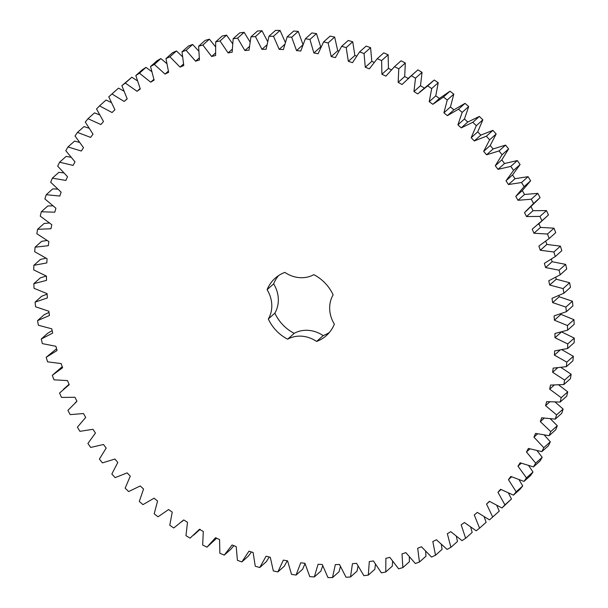 <?xml version="1.0" encoding="UTF-8"?>
<svg xmlns="http://www.w3.org/2000/svg" width="608" height="608" viewBox="0 0 608 608"><rect width="100%" height="100%" fill="white"/><g stroke="black" fill="none" stroke-linecap="round" stroke-linejoin="round"><path stroke-width="0.91" d="M314.321 576.962L309.761 576.604L304.935 563.266L300.709 562.795L296.096 575.062L291.521 574.385L287.576 560.857L283.358 560.097L277.879 571.908L273.334 570.927L270.279 557.27L266.084 556.214L259.776 567.522L255.269 566.23L253.126 552.505L248.976 551.175L241.862 561.921L237.416 560.333L236.193 546.6L232.112 544.988L224.23 555.134L219.86 553.25L219.556 539.577L215.559 537.7L206.948 547.185L202.677 545.019L203.3 531.468L199.409 529.332L190.099 538.118L185.957 535.678L187.5 522.31L183.73 519.931L173.774 527.972L169.769 525.266L172.231 512.149L168.598 509.534L158.034 516.8L154.196 513.844L157.556 501.038L154.082 498.188L142.964 504.64L139.3 501.448L143.549 489.014L140.25 485.959L128.63 491.568L125.157 488.156L130.279 476.148L127.163 472.887L115.094 477.63L111.834 474.012L117.8 462.483L114.889 459.048L102.425 462.893L99.393 459.086L106.18 448.096L103.482 444.494L90.683 447.435L87.894 443.46L95.456 433.056L92.994 429.301L79.922 431.323L77.383 427.188L85.698 417.422L83.471 413.539L70.186 414.626L67.914 410.362L76.942 401.28L74.966 397.275L61.522 397.427L59.531 393.049L69.228 384.689L67.511 380.593L53.983 379.81L52.273 375.334L62.594 367.741L61.142 363.569L47.591 361.851L46.17 357.306L57.068 350.512L55.89 346.279L42.378 343.634L41.253 339.036L52.676 333.078L51.779 328.806L38.365 325.25L37.552 320.621L49.446 315.514L48.83 311.235L35.583 306.774L35.074 302.146L47.386 297.92L47.059 293.641L34.033 288.306L33.835 283.685L46.504 280.364L46.466 276.108L33.721 269.914L33.843 265.331L46.808 262.93L47.059 258.712L34.664 251.704L35.097 247.182L48.298 245.708L48.838 241.551L36.845 233.753L37.582 229.3L50.966 228.76L51.794 224.694L40.25 216.136L41.298 211.789L54.796 212.184L55.906 208.217L44.878 198.945L46.223 194.712L59.774 196.05L61.157 192.196L50.692 182.263L52.334 178.167L65.877 180.432L67.526 176.715L57.676 166.151L59.607 162.222L73.074 165.406L74.989 161.842L65.793 150.708L67.997 146.946L81.328 151.035L83.494 147.645L75.004 135.987L77.482 132.415L90.607 137.393L93.016 134.186L85.272 122.056L88 118.704L100.867 124.541L103.512 121.539L96.535 108.999L99.514 105.868L112.062 112.541L114.92 109.752L108.756 96.854L111.963 93.966L124.131 101.445L127.201 98.884L121.874 85.698L125.294 83.06L137.028 91.306L140.288 88.988L135.827 75.567L139.445 73.196L150.685 82.179L154.12 80.112L150.541 66.523L154.341 64.425L165.049 74.092L168.644 72.284L165.961 58.588L169.928 56.787L180.036 67.093L183.776 65.558L182.012 51.817L186.116 50.312L195.594 61.21L199.454 59.956L198.611 46.238L202.844 45.03L211.637 56.476L215.604 55.503L215.688 41.868L220.028 40.972L228.091 52.911L232.157 52.22L233.16 38.745L237.591 38.152L244.887 50.525L249.022 50.13L250.952 36.86L255.444 36.586L261.949 49.339L266.129 49.233L268.972 36.237L273.509 36.282L279.186 49.354L283.404 49.537L287.136 36.883L291.703 37.24L296.529 50.57L300.755 51.049L305.368 38.783L309.936 39.452L313.888 52.98L318.106 53.747L323.578 41.929L328.13 42.917L331.185 56.574L335.38 57.623L341.681 46.314L346.195 47.606L348.338 61.332L352.488 62.67L359.594 51.916L364.048 53.512L365.271 67.237L369.352 68.848L377.234 58.71L381.604 60.595L381.908 74.267L385.898 76.137L394.516 66.652L398.78 68.826L398.156 82.369L402.055 84.504L411.365 75.719L415.507 78.166L413.957 91.527L417.726 93.913L427.69 85.865L431.695 88.57L429.233 101.688L432.866 104.31L443.43 97.044L447.268 100.001L443.908 112.807L447.382 115.649L458.5 109.197L462.164 112.389L457.908 124.822L461.214 127.885L472.834 122.276L476.3 125.689L471.185 137.697L474.293 140.95L486.37 136.207L489.622 139.832L483.664 151.354L486.575 154.797L499.039 150.944L502.064 154.751L495.284 165.741L497.982 169.343L510.781 166.402L513.57 170.384L506 180.781L508.47 184.536L521.542 182.522L524.081 186.648L515.766 196.414L517.993 200.298L531.278 199.211L533.55 203.482L524.522 212.564L526.498 216.562L539.934 216.41L541.933 220.788L532.236 229.148L533.953 233.244L547.481 234.034L549.191 238.503L538.87 246.096L540.322 250.268L553.873 251.993L555.294 256.538L544.396 263.325L545.574 267.558L559.086 270.21L560.204 274.801L548.788 280.767L549.678 285.03L563.099 288.595L563.912 293.216L552.018 298.323L552.626 302.609L565.881 307.063L566.39 311.699L554.078 315.917L554.405 320.203L567.431 325.538L567.629 330.159L554.96 333.473L554.998 337.736L567.735 343.923L567.621 348.506L554.656 350.907L554.397 355.125L566.8 362.132L566.367 366.662L553.166 368.136L552.626 372.286L564.619 380.091L563.882 384.537L550.498 385.077L549.67 389.15L561.207 397.7L560.166 402.055L546.668 401.652L545.558 405.627L556.586 414.892L555.241 419.125L541.69 417.787L540.307 421.64L550.764 431.581L549.123 435.67L535.587 433.405L533.938 437.122L543.788 447.686L541.857 451.622L528.39 448.438L526.475 451.995L535.671 463.136L533.459 466.898L520.136 462.802L517.963 466.199L526.46 477.858L523.982 481.422L510.849 476.444L508.44 479.651L516.192 491.781L513.464 495.14L500.589 489.296L497.952 492.305L504.921 504.845L501.95 507.976L489.402 501.304L486.537 504.085L492.7 516.982L489.501 519.87L477.326 512.392L474.263 514.953L479.59 528.139L476.17 530.776L464.436 522.53L461.176 524.848L465.637 538.27L462.019 540.641L450.771 531.666L447.344 533.733L450.916 547.322L447.116 549.412L436.415 539.752L432.82 541.553L435.503 555.248L431.536 557.057L421.428 546.744L417.688 548.279L419.452 562.02L415.34 563.532L405.87 552.626L402.01 553.888L402.853 567.598L398.612 568.814L389.827 557.361L385.86 558.342L385.776 571.968L381.429 572.873L373.373 560.926L369.307 561.617L368.304 575.1L363.873 575.685L356.569 563.312L352.442 563.707L350.512 576.977L346.02 577.25L339.515 564.498L335.327 564.604L332.492 577.6L327.948 577.554L322.278 564.482L318.06 564.3L314.321 576.962L320.864 571.117L322.726 565.752M316.601 341.445A29.67 26.288 48.2 0 0 287.66 339.18A38.448 34.071 48.2 0 1 268.333 318.972A29.67 26.288 48.2 0 0 267.102 289.689A38.448 34.071 48.2 0 1 275.12 278.244A38.448 34.071 48.2 0 1 284.856 272.392A29.67 26.288 48.2 0 0 313.804 274.664A38.448 34.071 48.2 0 1 333.131 294.872A29.67 26.288 48.2 0 0 334.362 324.148A38.448 34.071 48.2 0 1 326.344 335.593A38.448 34.071 48.2 0 1 316.601 341.445L323.144 335.608A29.67 26.288 48.2 0 0 294.196 333.336A38.448 34.071 48.2 0 1 274.869 313.128A29.67 26.288 48.2 0 0 273.638 283.852A38.448 34.071 48.2 0 1 278.601 275.561M305.034 563.616L302.632 569.217L296.096 575.062M287.174 560.789L284.422 566.071L277.879 571.908M269.238 557.004L266.319 561.686L259.776 567.522M251.446 551.965L248.406 556.084L241.862 561.921M233.89 545.695L230.766 549.29L224.23 555.134M216.661 538.217L206.948 547.185M52.273 375.334L62.221 366.677M46.17 357.306L56.574 348.749M41.253 339.036L47.796 333.199L52.159 330.623M37.552 320.621L44.088 314.784L48.997 312.383M35.074 302.146L41.61 296.301L47.097 294.128M33.835 283.685L40.371 277.841L46.254 276.017M33.843 265.331L40.379 259.494L45.957 258.187M35.097 247.182L41.633 241.338L46.945 240.487M37.582 229.3L44.118 223.463L49.218 223.007M41.298 211.789L47.834 205.945L52.767 205.846M46.223 194.712L52.759 188.875L57.578 189.111M52.334 178.167L58.877 172.33L63.627 172.885M59.607 162.222L66.143 156.378L70.885 157.259M67.997 146.946L74.541 141.102L79.314 142.325M77.482 132.415L84.018 126.578L88.874 128.166M88 118.704L94.536 112.86L99.514 114.859M99.514 105.868L106.05 100.024L111.173 102.478M111.963 93.966L118.499 88.13L123.789 91.086M121.874 85.698L131.83 77.224L137.302 80.758M135.827 75.567L142.363 69.73L145.981 67.359L151.62 71.539M150.541 66.523L157.084 60.678L160.884 58.588L166.683 63.483M165.961 58.588L172.497 52.752L176.464 50.943L182.392 56.635M182.012 51.817L188.548 45.98L192.66 44.468L198.672 51.019M198.611 46.238L205.147 40.402L209.388 39.186L215.422 46.672M215.688 41.868L222.224 36.032L226.571 35.127L232.552 43.616M233.16 38.745L239.696 32.9L244.127 32.315L249.972 41.853M250.952 36.86L257.488 31.023L261.98 30.75L267.581 41.405M268.972 36.237L275.508 30.4L280.052 30.446L285.274 42.248M287.136 36.883L293.679 31.038L298.239 31.396L303.065 44.734M305.368 38.783L311.904 32.938L316.479 33.615L320.826 47.211M323.578 41.929L330.121 36.092L334.666 37.073L337.721 50.73L338.762 50.996M341.681 46.314L348.224 40.478L352.731 41.77L354.874 55.495L356.554 56.035M359.594 51.916L366.138 46.079L370.584 47.667L371.807 61.4L374.11 62.305M377.234 58.71L383.77 52.866L388.14 54.75L388.444 68.423L391.339 69.783M394.516 66.652L401.052 60.815L405.323 62.981L404.7 76.532L408.591 78.668M407.854 78.683L417.901 69.882L422.043 72.322L420.5 85.69L424.27 88.069M419.763 92.013L434.226 80.028L438.231 82.734L435.769 95.851L439.402 98.466L449.966 91.2L453.804 94.156L450.444 106.962L453.918 109.812L465.036 103.36L468.7 106.552L464.451 118.986L467.75 122.041L479.37 116.432L482.843 119.844L477.721 131.852L480.837 135.113L492.906 130.37L496.166 133.988L490.2 145.517L493.111 148.952L505.575 145.107L508.607 148.914L501.82 159.904L504.518 163.506L517.317 160.565L520.106 164.54L512.544 174.944L515.006 178.699L528.078 176.677L530.617 180.812L522.302 190.578L524.529 194.461L537.814 193.374L540.086 197.638L526.171 211.143M531.058 206.72L533.034 210.725L546.478 210.573L548.469 214.951L538.08 224.474M538.772 223.311L540.489 227.407L554.017 228.19L555.727 232.666L549.191 238.503M545.779 241.323L546.858 244.431L560.409 246.149L561.83 250.694L555.294 256.538M551.426 259.251L552.11 261.721L565.622 264.366L566.747 268.964L560.204 274.801M555.841 277.377L556.221 279.194L569.635 282.75L570.448 287.379L563.912 293.216M559.003 295.617L559.17 296.765L572.417 301.226L572.926 305.854L566.39 311.699M560.903 313.872L560.941 314.359L573.967 319.694L574.165 324.315L567.629 330.159M561.534 331.892L574.279 338.086L574.157 342.669L567.621 348.506M562.043 349.813L573.336 356.296L572.903 360.818L566.367 366.662M561.055 367.513L571.155 374.247L570.418 378.7L563.882 384.537M558.782 384.993L567.75 391.864L566.702 396.211L560.166 402.055M555.233 402.154L563.122 409.055L561.777 413.288L555.241 419.125M550.422 418.889L557.308 425.737L555.666 429.833L549.123 435.67M544.373 435.115L550.324 441.849L548.393 445.778L541.857 451.622M537.115 450.741L542.207 457.292L540.003 461.054L533.459 466.898M528.686 465.675L532.996 472.013L530.518 475.585L523.982 481.422M519.126 479.834L522.728 485.944L520 489.296L513.464 495.14M508.486 493.141L511.465 499.001L501.95 507.976M496.827 505.522L499.244 511.146L489.501 519.87M484.211 516.914L486.126 522.302L479.59 528.139M470.698 527.242L472.173 532.433L465.637 538.27M456.38 536.461L457.459 541.477L450.916 547.322M441.317 544.517L442.039 549.412L435.503 555.248M425.608 551.365L425.988 556.183L419.452 562.02M409.328 556.981L409.389 561.762L402.853 567.598M392.578 561.328L392.312 566.132L385.776 571.968M375.448 564.384L374.84 569.255L368.304 575.1M358.028 566.147L357.048 571.14L350.512 576.977M340.419 566.595L339.028 571.763L332.492 577.6M329.399 332.439A38.448 34.071 48.2 0 1 323.144 335.608M492.7 516.982L499.244 511.146M486.537 504.085L489.554 501.395M504.921 504.845L511.465 499.001M497.952 492.305L501.038 489.546M516.192 491.781L522.728 485.944M508.44 479.651L511.624 476.809M526.46 477.858L532.996 472.013M517.963 466.199L521.269 463.243M535.671 463.136L542.207 457.292M526.475 451.995L529.925 448.917M543.788 447.686L550.324 441.849M533.938 437.122L537.563 433.884M550.764 431.581L557.308 425.737M540.307 421.64L544.16 418.198M556.586 414.892L563.122 409.055M545.558 405.627L549.685 401.941M561.207 397.7L567.75 391.864M549.67 389.15L554.146 385.153M564.619 380.091L571.155 374.247M552.626 372.286L557.544 367.893M566.8 362.132L573.336 356.296M554.397 355.125L559.907 350.208M567.735 343.923L574.279 338.086M554.998 337.736L561.306 332.097M567.431 325.538L573.967 319.694M554.405 320.203L560.941 314.359M565.881 307.063L572.417 301.226M552.626 302.609L559.17 296.765M563.099 288.595L569.635 282.75M549.678 285.03L556.221 279.194M559.086 270.21L565.622 264.366M545.574 267.558L552.11 261.721M553.873 251.993L560.409 246.149M540.322 250.268L546.858 244.431M547.481 234.034L554.017 228.19M533.953 233.244L540.489 227.407M541.933 220.788L548.469 214.951M539.934 216.41L546.478 210.573M526.498 216.562L533.034 210.725M533.55 203.482L540.086 197.638M531.278 199.211L537.814 193.374M517.993 200.298L524.529 194.461M515.766 196.414L522.302 190.578M524.081 186.648L530.617 180.812M521.542 182.522L528.078 176.677M508.47 184.536L515.006 178.699M506 180.781L512.544 174.944M513.57 170.384L520.106 164.54M510.781 166.402L517.317 160.565M497.982 169.343L504.518 163.506M495.284 165.741L501.82 159.904M502.064 154.751L508.607 148.914M499.039 150.944L505.575 145.107M486.575 154.797L493.111 148.952M483.664 151.354L490.2 145.517M489.622 139.832L496.166 133.988M486.37 136.207L492.906 130.37M474.293 140.95L480.837 135.113M471.185 137.697L477.721 131.852M476.3 125.689L482.843 119.844M472.834 122.276L479.37 116.432M461.214 127.885L467.75 122.041M124.131 101.445L127.14 98.762M457.908 124.822L464.451 118.986M462.164 112.389L468.7 106.552M458.5 109.197L465.036 103.36M125.294 83.06L131.83 77.224M447.382 115.649L453.918 109.812M137.028 91.306L140.106 88.555M443.908 112.807L450.444 106.962M447.268 100.001L453.804 94.156M443.43 97.044L449.966 91.2M139.445 73.196L145.981 67.359M432.866 104.31L439.402 98.466M150.685 82.179L153.862 79.344M429.233 101.688L435.769 95.851M431.695 88.57L438.231 82.734M427.69 85.865L434.226 80.028M154.341 64.425L160.884 58.588M165.049 74.092L168.332 71.159M413.957 91.527L420.5 85.69M415.507 78.166L422.043 72.322M411.365 75.719L417.901 69.882M169.928 56.787L176.464 50.943M180.036 67.093L183.464 64.03M398.156 82.369L404.7 76.532M398.78 68.826L405.323 62.981M186.116 50.312L192.66 44.468M195.594 61.21L199.196 57.988M381.908 74.267L388.444 68.423M381.604 60.595L388.14 54.75M202.844 45.03L209.388 39.186M211.637 56.476L215.46 53.063M365.271 67.237L371.807 61.4M364.048 53.512L370.584 47.667M220.028 40.972L226.571 35.127M228.091 52.911L232.188 49.256M348.338 61.332L354.874 55.495M346.195 47.606L352.731 41.77M237.591 38.152L244.127 32.315M244.887 50.525L249.318 46.573M331.185 56.574L337.721 50.73M328.13 42.917L334.666 37.073M255.444 36.586L261.98 30.75M261.949 49.339L266.806 45M313.888 52.98L320.424 47.143M309.936 39.452L316.479 33.615M273.509 36.282L280.052 30.446M279.186 49.354L284.612 44.513M296.529 50.57L302.723 45.038M291.703 37.24L298.239 31.396M267.102 289.689L273.638 283.852M287.66 339.18L294.196 333.336M268.333 318.972L274.869 313.128M200.146 529.317L193.61 535.162M183.791 519.962L181.701 521.831M76.92 401.242L75.286 402.701M69.061 384.294L63.384 389.371"/></g></svg>
